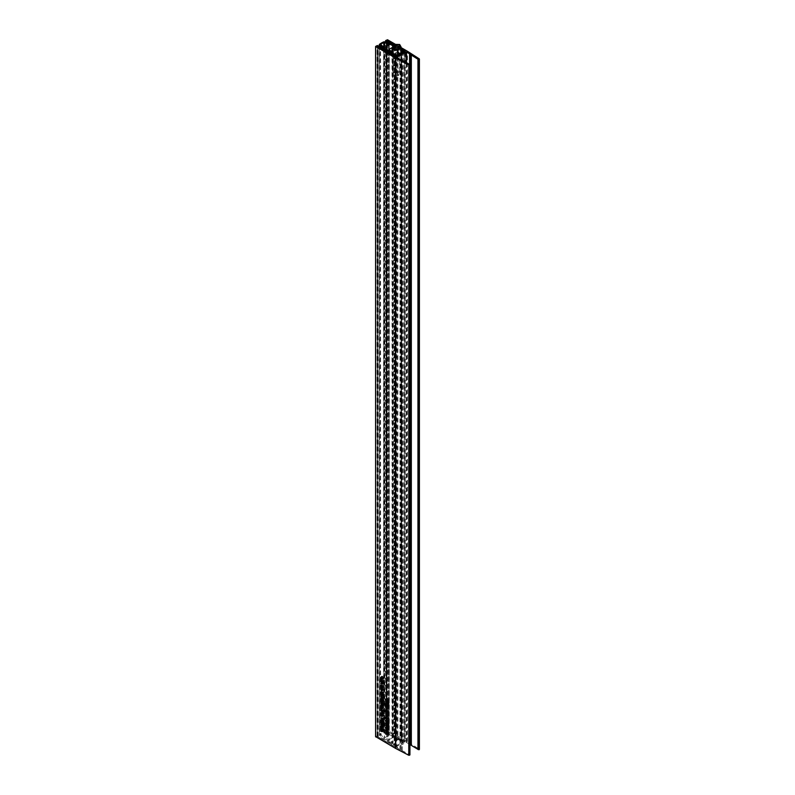<?xml version="1.0" encoding="UTF-8"?>
<svg xmlns="http://www.w3.org/2000/svg" width="795" height="795" viewBox="0 0 795 795"><rect width="100%" height="100%" fill="white"/><g stroke="black" fill="none" stroke-linecap="round" stroke-linejoin="round"><path stroke-width="0.6" stroke-dasharray="3.98 2.98" d="M398.484 53.613A2.027 1.173 180 0 1 396.278 53.871A2.027 1.173 180 0 1 395.026 52.788A2.027 1.173 180 0 1 395.612 51.963A2.027 1.173 180 0 1 397.828 51.705A2.027 1.173 180 0 1 399.08 52.788A2.027 1.173 180 0 1 398.484 53.613M393.207 47.352L396.059 44.629L399.845 44.908L400.879 47.531M398.802 74.492A2.484 1.431 180 0 1 396.099 74.809A2.484 1.431 180 0 1 394.568 73.478A2.484 1.431 180 0 1 395.294 72.464A2.484 1.431 180 0 1 397.997 72.156A2.484 1.431 180 0 1 399.537 73.478A2.484 1.431 180 0 1 398.802 74.492M398.802 54.626A2.484 1.431 180 0 1 396.099 54.934A2.484 1.431 180 0 1 394.568 53.613A2.484 1.431 180 0 1 395.294 52.599A2.484 1.431 180 0 1 397.997 52.291A2.484 1.431 180 0 1 399.537 53.613A2.484 1.431 180 0 1 398.802 54.626M396.079 71.272L393.217 72.921A3.955 2.286 0 0 0 393.098 73.478A3.955 2.286 0 0 0 398.017 75.694L400.879 74.044A3.955 2.286 0 0 0 400.998 73.478A3.955 2.286 0 0 0 396.079 71.272L396.079 44.749M400.879 74.044L400.879 52.808M398.017 75.694L398.017 54.457M393.217 72.921L393.217 47.471M386.797 40.823L386.797 731.162L387.016 40.823M395.691 54.607L395.731 745.004L395.731 55.779L395.721 746.127L394.787 745.591L395.691 745.064L395.691 55.769M394.787 55.253L394.787 745.591M395.691 744.945L395.324 54.398M395.115 54.398L395.115 744.736L394.211 745.253L378.261 736.21L378.261 45.871M394.211 54.925L394.211 745.253M378.042 45.871L377.546 736.498M377.555 46.418L377.555 736.627L395.234 746.654L395.234 56.624M396.238 56.405L396.238 746.654L404.387 741.954L404.387 51.695M404.387 51.039L404.387 741.377L387.016 731.162M400.998 49.051L394.936 45.484M386.797 731.162L386.291 731.45L386.291 41.111M394.409 46.011L400.998 49.886M386.291 42.622L386.291 731.569L401.962 740.781L401.068 741.298L401.068 50.969M401.962 50.443L401.962 740.781M401.068 52.709L401.425 741.636L401.425 52.5M401.634 52.371L401.634 741.636L402.538 741.109L403.463 741.656L395.721 746.127M402.538 51.854L402.538 741.109M403.463 51.317L403.463 741.656M404.387 741.377L404.387 741.954M396.238 746.654L395.234 746.654M384.432 47.233L384.432 732.841L383.836 732.901A19.676 11.359 0 0 0 380.566 734.789L384.422 737.939L389.312 735.117L384.432 732.841M393.545 46.875L397.927 49.399L397.212 49.817L393.455 47.65L393.455 737.989L397.212 740.155L397.212 49.817M393.614 46.796L400.998 50.731M400.998 49.936L394.131 46.279M397.927 49.399L397.927 739.738L392.541 736.627L401.167 741.159L401.863 740.731L384.85 732.284A1.014 0.586 0 0 0 383.597 732.265A20.69 11.945 0 0 0 379.463 734.659A1.014 0.586 0 0 0 379.483 735.375L394.111 745.203L394.857 744.796L387.026 739.817L392.412 742.928L392.412 52.947M397.927 739.738L397.212 740.155M393.128 52.172L393.128 742.51L389.361 740.344A1.014 0.586 180 0 1 389.361 739.519L392.015 737.989A1.014 0.586 180 0 1 393.455 737.989M393.128 742.51L392.412 742.928M392.541 46.299L392.541 736.627M394.27 47.104L394.27 737.442M401.167 50.91L401.167 741.159M401.863 50.502L401.863 740.731M394.886 46.637L394.886 736.975M387.672 51.208L387.672 741.208M394.111 54.865L394.111 745.203M394.857 54.547L394.857 744.796M388.427 50.483L388.427 740.821M387.026 49.479L387.026 739.817M384.402 47.611L384.402 737.949M384.422 47.601L384.422 737.939M384.551 47.153L384.551 737.492M386.738 46.13L386.738 736.468M388.517 44.868L388.517 735.206M389.292 44.798L389.292 735.127L389.312 44.778M383.836 47.203L383.836 732.901M380.566 44.878L380.566 734.789M380.457 44.798L380.457 735.136M380.805 709.786L382.604 708.733L383.329 710.005L382.594 710.442L381.878 709.17L382.604 708.733L381.729 709.239M382.455 710.511L381.521 711.058M409.922 744.319A5.068 2.922 0 0 0 409.584 744.1L406.076 742.301L396.834 747.638L399.965 749.655A5.068 2.922 0 0 0 400.541 749.933L401.594 750.381A5.068 2.922 180 0 1 402.161 750.659L409.773 754.654M383.518 681.365L382.604 678.87L381.65 679.427L381.689 680.57L383.518 681.623L382.445 681.991M382.325 681.663L383.548 680.53L382.474 681.146M381.53 679.496L380.865 679.884M381.689 684.992L382.594 687.486L383.548 686.93L383.19 685.856L384.253 686.214L381.689 684.724L380.835 685.479M381.173 685.678L382.027 685.181L380.845 686.294M381.809 687.943L382.474 687.546M382.306 693.687L383.548 692.733L383.071 691.918L382.176 692.256L381.898 691.133L381.65 691.59L382.186 692.515L383.548 692.733L382.474 693.349M381.709 692.475L382.783 691.849L381.948 692.515M380.805 692.326L382.067 691.402L380.994 692.018M380.825 691.749L381.898 691.133L380.974 691.988M381.521 693.131L382.117 692.624M382.435 693.111L383.329 692.594L382.465 693.24M387.652 726.203L388.387 726.968L389.153 726.511L388.387 725.149L387.662 725.924L386.648 724.523L387.652 726.203L386.857 726.66M388.387 726.968L389.153 726.511L388.387 726.968M388.387 725.149L387.334 725.785L388.387 725.149M387.652 721.751L388.387 722.506L389.153 722.059L388.387 720.687L387.662 721.462L386.648 720.071L387.652 721.751L386.857 722.208M388.079 722.685L389.153 722.059L388.079 722.675M388.387 720.687L387.334 721.323L388.387 720.687M386.579 716.225L388.417 717.547L386.579 716.225L385.505 716.851M387.205 719.614L388.447 718.66L387.97 717.845L387.076 718.183L386.797 717.06L386.549 717.527L387.085 718.451L388.447 718.66L387.374 719.276M386.609 718.402L387.682 717.776L386.847 718.442M385.704 718.263L386.966 717.329L385.724 717.686M386.42 719.058L387.006 718.551M387.334 719.038L388.228 718.531L387.364 719.167M388.914 701.975L387.841 702.601L388.914 701.975M388.914 702.462L388.049 702.959L388.914 702.462M386.579 702.75L388.387 704.787L388.417 703.804L386.579 702.75L385.505 703.366M386.579 705.98L387.493 708.474L388.447 707.918L388.079 706.844L389.153 707.202L386.579 705.721L385.734 706.467M386.072 706.666L386.927 706.179L385.744 707.282M386.708 708.931L387.374 708.544M386.579 711.137L388.387 713.185L388.417 712.201L386.579 711.137L385.505 711.764M383.25 696.321L382.594 695.655L381.65 696.201L383.25 697.931L383.25 696.321L382.166 696.937M381.521 696.271L380.855 696.668M382.236 698.517L383.548 697.304L382.474 697.921M383.518 700.345L381.689 699.292L383.289 700.852L384.253 700.773L383.518 700.345L382.445 700.971L383.289 700.475M381.689 702.969L383.329 704.936L381.689 704.827L383.548 705.105L383.518 704.022L381.689 702.969L380.606 703.585M382.445 705.443L381.888 705.89M381.779 705.851L382.474 705.731M384.253 711.396L383.16 710.76L383.548 710.134L382.604 708.474L381.65 709.031L381.689 710.173L384.253 711.396L383.18 712.022M382.325 711.247L383.548 710.134L382.474 710.75M381.53 709.09L380.865 709.488M381.689 723.649L383.329 725.547L381.689 725.1L383.329 726.998L381.689 726.809L383.548 727.167L383.518 724.712L381.689 723.649L380.606 724.275M382.445 726.054L383.329 725.547L382.395 725.775M382.435 727.505L381.6 727.743M381.839 727.872L382.474 727.793M382.455 726.511L383.548 725.716L382.474 726.342M386.579 699.958L387.553 699.401L388.417 701.021L387.672 699.252L389.153 700.107L386.579 698.368L387.423 699.113L386.658 699.65M382.753 718.919L383.488 719.684L384.253 719.227L383.488 717.865L382.763 718.63L381.749 717.239L382.753 718.919L381.958 719.376M383.488 719.684L384.253 719.227L383.488 719.684M382.415 718.481L383.488 717.865L382.435 718.501M383.518 713.194L381.689 712.141L383.289 713.701L384.253 713.622L383.518 713.194L382.445 713.821L383.289 713.324M375.687 46.329L375.687 736.667L377.406 735.842L377.893 736.17L377.267 736.587L395.542 747.141L395.542 56.803M377.267 736.587L377.267 46.249M386.579 730.237L388.228 732.125L386.579 731.678L388.228 733.576L386.579 733.388L388.447 733.745L388.417 731.291L386.579 730.237L385.505 730.853M387.344 732.632L386.44 732.841M387.334 734.083L386.499 734.322M386.738 734.451L387.374 734.371M387.354 733.099L388.447 732.304L387.374 732.92M383.25 714.337L382.594 713.672L381.65 714.218L383.25 715.947L383.25 714.337L382.166 714.953M381.521 714.288L380.855 714.685M382.236 716.534L383.548 715.311L382.474 715.937M384.194 721.095L382.942 720.071L382.514 721.164L381.878 720.061L382.325 719.415L381.62 719.892L382.504 721.413L383.279 720.608L384.194 722.277L384.194 721.095L383.12 721.711M382.206 721.274L381.441 721.781M381.252 720.041L382.325 719.415L381.252 720.111M381.729 721.86L382.246 721.602M381.689 727.405L383.329 729.293L381.689 728.856L383.329 730.744L381.689 730.565L383.548 730.923L383.518 728.458L381.689 727.405L380.606 728.021M382.445 729.81L383.329 729.293L382.395 729.522M382.435 731.261L381.6 731.499M381.839 731.619L382.474 731.539M382.455 730.267L383.548 729.472L382.474 730.088M382.753 723.38L383.488 724.136L384.253 723.688L383.488 722.317L382.763 723.092L381.749 721.701L382.753 723.38L381.958 723.838M383.488 724.136L384.253 723.688L383.488 724.136M382.415 722.943L383.488 722.317L382.435 722.953M380.805 707.103L382.554 706.099L382.554 707.997L383.19 708.136L383.21 706.467L382.594 705.871L381.65 706.387L382.156 707.659L381.878 706.487L382.554 706.099L381.689 706.606M382.306 708.643L383.548 707.49L382.474 708.106M381.521 706.487L380.845 706.854M380.805 702.055L382.554 701.051L382.554 702.949L383.19 703.088L383.21 701.419L382.594 700.812L381.65 701.339L382.156 702.611L381.878 701.438L382.554 701.051L381.689 701.548M382.306 703.595L383.548 702.442L382.474 703.058M381.521 701.438L380.845 701.806M381.689 697.762L383.488 699.809L383.518 698.825L381.689 697.762L380.606 698.388M381.689 692.753L383.329 694.721L381.689 694.611L383.548 694.89L383.17 693.866L384.253 694.492L381.689 692.753L380.606 693.369M382.445 695.228L381.888 695.675M381.779 695.635L382.474 695.516M388.417 711.416L387.503 708.921L386.549 709.478L386.579 710.621L388.417 711.684L387.344 712.042M387.225 711.714L388.447 710.581L387.374 711.207M386.43 709.547L385.764 709.935M388.189 704.758L388.189 705.871L386.579 703.714L386.579 705.384L386.807 704.32L388.417 706.477L388.417 704.887L387.115 705.374M386.469 701.508L387.543 700.882L386.549 701.26L388.417 703.287L386.777 701.399L388.417 701.389L387.543 700.882L385.754 701.727M385.704 702.015L386.32 701.429M388.914 702.79L387.841 703.416L388.914 702.79M388.914 703.277L388.049 703.774L388.914 703.277M388.993 717.507L387.93 718.143L388.993 717.507M388.993 717.994L388.109 718.481L388.993 717.994M386.579 713.781L387.493 716.275L388.447 715.719L388.079 714.645L389.153 715.003L386.579 713.522L385.734 714.268M386.072 714.466L386.927 713.97L385.744 715.083M386.708 716.732L387.374 716.345M389.093 723.917L387.841 722.894L387.413 723.987L386.777 722.884L387.225 722.248L386.519 722.725L387.404 724.245L388.179 723.44L389.093 725.11L389.093 723.917L388.02 724.543M387.105 724.106L386.34 724.613M386.151 722.864L387.225 722.248L386.151 722.933M386.628 724.692L387.145 724.424M386.579 726.481L388.228 728.369L386.579 727.932L388.228 729.82L386.579 729.641L388.447 729.999L388.417 727.544L386.579 726.481L385.505 727.107M387.344 728.886L386.44 729.085M387.334 730.337L386.499 730.575M386.738 730.694L387.374 730.615M387.354 729.343L388.447 728.548L387.374 729.174M380.805 689.166L382.554 688.162L382.554 690.06L383.19 690.199L383.21 688.53L382.594 687.933L381.65 688.45L382.156 689.722L381.878 688.549L382.554 688.162L381.689 688.659M382.306 690.706L383.548 689.553L382.474 690.169M381.521 688.549L380.845 688.917M381.689 681.166L383.329 683.134L381.689 683.024L383.548 683.303L383.518 682.219L381.689 681.166L380.606 681.782M382.445 683.64L381.888 684.088M381.779 684.048L382.474 683.929M382.325 679.178L383.548 678.006L382.584 676.257L381.65 676.883L382.077 678.115L381.878 677.022L382.604 676.535L383.12 678.721L383.548 678.006L382.474 678.622M381.511 676.883L380.845 677.35M380.805 677.638L381.729 677.042M382.455 678.354L383.329 677.857L382.474 678.741M395.542 747.141L405.221 741.546L405.221 51.218M400.998 48.783L395.065 45.355M405.221 741.546L386.946 730.993L386.946 40.803M386.946 730.993L385.595 730.993L387.513 730.088L407.279 741.496A5.068 2.922 180 0 1 407.457 741.606L419.273 749.188L419.273 58.85M395.85 44.57L400.998 47.541M386.579 730.496L385.734 730.983M386.579 731.678L385.505 732.304M386.579 731.937L385.734 732.433M386.579 733.129L385.505 733.755M386.579 733.388L385.734 733.884M388.358 731.807L387.284 732.433M388.099 731.37L387.245 731.857M388.417 731.549L387.344 732.175M388.417 731.291L387.344 731.917M383.518 712.827L382.445 713.443M383.289 712.698L382.216 713.314M383.289 713.065L382.445 713.562M381.689 712.141L380.606 712.757M381.689 712.399L380.835 712.886M383.289 713.701L382.445 714.188M383.518 713.831L382.445 714.447M383.518 713.453L382.663 713.95M384.253 713.88L383.18 714.506M384.253 713.622L383.18 714.248M382.594 715.858L381.799 716.325M382.763 718.63L381.928 719.117L383.498 718.124L384.005 719.068L383.498 719.425L383.498 718.124L382.624 718.63M381.749 717.239L380.666 717.865M381.62 717.378L380.706 717.905M382.942 720.071L381.868 720.687M383.279 720.608L382.395 721.115M383.935 721.144L383.051 721.651M383.935 722.128L383.12 722.605M384.194 722.277L383.12 722.903M386.579 698.368L385.505 698.984M386.579 698.626L385.734 699.113M387.423 699.113L386.579 699.6M386.579 700.077L385.505 700.693M387.553 699.401L386.628 699.938M388.417 701.021L387.344 701.637M388.417 700.643L387.344 701.269M387.672 699.252L386.817 699.739M389.153 700.107L388.079 700.733M389.153 699.848L388.079 700.475M381.689 727.663L380.835 728.16M381.689 728.856L380.606 729.472M381.689 729.114L380.835 729.601M381.689 730.297L380.606 730.923M381.689 730.565L380.835 731.052M383.458 728.985L382.385 729.601M383.2 728.538L382.345 729.035M383.518 728.727L382.445 729.343M383.518 728.458L382.445 729.085M381.689 723.917L380.835 724.404M381.689 725.1L380.606 725.726M381.689 725.358L380.835 725.855M381.689 726.551L380.606 727.167M381.689 726.809L380.835 727.306M383.458 725.229L382.385 725.855M383.2 724.792L382.345 725.279M383.518 724.97L382.445 725.596M383.518 724.712L382.445 725.328M382.763 723.092L381.928 723.579L383.498 722.585L384.005 723.52L383.498 723.887L383.498 722.585L382.624 723.092M381.749 721.701L380.666 722.317M381.62 721.83L380.706 722.367M381.998 710.094L381.073 710.631M381.689 709.915L380.606 710.531M381.689 710.173L380.835 710.66M384.253 711.654L383.18 712.28M382.554 707.997L381.699 708.484L382.783 707.868L382.783 706.258L383.329 707.371L382.455 707.878M383.21 706.467L382.137 707.083M382.156 707.659L381.083 708.275M382.266 707.49L381.193 708.106M381.689 703.227L380.835 703.714M382.842 703.933L382.027 704.4M381.689 704.559L380.606 705.185M381.689 704.827L380.835 705.314M383.19 704.092L382.335 704.579M383.518 704.281L382.445 704.907M383.518 704.022L382.445 704.648M382.554 702.949L381.699 703.436L382.783 702.82L382.783 701.21L383.15 701.677L382.455 702.82M383.21 701.419L382.137 702.035M382.156 702.611L381.083 703.227M382.266 702.432L381.193 703.058M383.518 699.978L382.445 700.594M383.289 699.848L382.216 700.465M383.289 700.216L382.445 700.703M381.689 699.292L380.606 699.908M381.689 699.55L380.835 700.037M383.289 700.852L382.445 701.339M383.518 700.981L382.445 701.597M383.518 700.604L382.663 701.101M384.253 701.031L383.18 701.657M384.253 700.773L383.18 701.399M381.689 698.03L380.835 698.517M382.932 698.795L382.117 699.262M383.329 699.441L382.415 699.968M383.289 699.55L382.445 700.047M383.488 699.809L382.415 700.425M383.548 699.62L382.474 700.236M383.25 698.924L382.395 699.421M383.518 699.083L382.445 699.709M383.518 698.825L382.445 699.441M382.594 697.841L381.799 698.308M381.689 693.011L380.835 693.498M382.842 693.717L382.027 694.184M381.689 694.353L380.606 694.969M381.689 694.611L380.835 695.098M383.17 693.866L382.325 694.363M384.253 694.492L383.18 695.118M384.253 694.234L383.18 694.86M386.579 711.406L385.734 711.893M387.831 712.171L387.016 712.638M388.228 712.817L387.314 713.344M388.189 712.926L387.344 713.423M388.387 713.185L387.314 713.811M388.447 712.996L387.374 713.612M388.149 712.3L387.294 712.797M388.417 712.459L387.344 713.085M388.417 712.201L387.344 712.817M386.897 710.541L385.972 711.078M386.579 710.362L385.505 710.978M386.579 710.621L385.734 711.108M388.417 711.684L387.344 712.3M388.079 706.844L387.235 707.331M389.153 707.461L388.079 708.087M389.153 707.202L388.079 707.828M386.579 705.721L385.505 706.338M388.189 705.871L387.344 706.367M386.579 703.714L385.505 704.33M386.579 705.384L385.734 705.871M386.807 705.513L385.734 706.139M386.807 704.32L385.893 704.847M388.417 706.477L387.344 707.103M388.417 704.887L387.344 705.503M386.579 703.009L385.734 703.495M387.831 703.774L387.016 704.241M388.228 704.42L387.314 704.946M388.189 704.539L387.344 705.026M388.387 704.787L387.314 705.413M388.447 704.599L387.374 705.225M388.149 703.913L387.294 704.4M388.417 704.062L387.344 704.688M388.417 703.804L387.344 704.43M387.523 702.77L386.678 703.257M388.417 703.287L387.344 703.903M388.417 703.028L387.344 703.645M387.115 702.233L386.042 702.86M388.417 701.647L387.344 702.273M388.417 701.389L387.344 702.015M387.97 717.845L386.897 718.471M387.433 718.004L386.738 718.402M386.211 718.809L387.264 718.203M387.076 718.183L385.992 718.799M387.622 718.283L386.549 718.899M387.98 718.114L387.095 718.62M386.579 716.494L385.734 716.981M388.417 717.547L387.344 718.173M388.417 717.289L387.344 717.905M388.079 714.645L387.235 715.132M389.153 715.261L388.079 715.888M389.153 715.003L388.079 715.629M386.579 713.522L385.505 714.139M387.662 721.462L386.827 721.949L388.397 720.956L388.397 722.257L388.397 720.956L387.523 721.462M386.648 720.071L385.565 720.687M386.519 720.2L385.605 720.737M387.841 722.894L386.758 723.52M388.179 723.44L387.294 723.947M388.834 723.977L387.95 724.483M388.834 724.961L388.02 725.428M389.093 725.11L388.02 725.726M387.662 725.924L386.827 726.401M386.648 724.523L385.565 725.149M386.519 724.662L385.605 725.189M386.579 726.739L385.734 727.236M386.579 727.932L385.505 728.548M386.579 728.19L385.734 728.677M386.579 729.383L385.505 729.999M386.579 729.641L385.734 730.128M388.358 728.061L387.284 728.677M388.099 727.614L387.245 728.111M388.417 727.803L387.344 728.419M388.417 727.544L387.344 728.16M383.071 691.918L381.998 692.534M382.534 692.067L381.839 692.475M382.365 692.276L381.272 692.902M382.176 692.256L381.093 692.872M382.723 692.346L381.65 692.972M383.081 692.177L382.196 692.693M382.554 690.06L381.699 690.547L382.783 689.931L382.783 688.321L383.15 688.788L382.455 689.931M383.21 688.53L382.137 689.146M382.156 689.722L381.083 690.338M382.266 689.553L381.193 690.169M383.19 685.856L382.335 686.343M384.253 686.473L383.18 687.099M384.253 686.214L383.18 686.83M381.689 684.724L380.606 685.35M381.689 681.424L380.835 681.911M382.842 682.13L382.027 682.597M381.689 682.756L380.606 683.382M381.689 683.024L380.835 683.511M383.19 682.289L382.335 682.786M383.518 682.478L382.445 683.104M383.518 682.219L382.445 682.845M381.998 680.49L381.073 681.027M381.689 680.311L380.606 680.927M381.689 680.57L380.835 681.057M383.518 681.623L382.445 682.249M382.077 678.115L381.004 678.741M382.196 677.976L381.123 678.592M380.805 680.182L382.604 679.129L383.329 680.401L382.594 680.838L381.878 679.566L382.604 679.129L381.729 679.636M382.455 680.908L381.521 681.454M388.049 726.839L388.894 726.352L388.397 726.709L387.9 725.805L388.397 725.418L388.894 726.352L387.324 727.336M386.827 726.421L387.523 725.924M382.783 701.21L381.888 701.727M383.15 701.677L382.236 702.204M387.354 708.285L388.228 707.779L387.493 708.216L386.777 706.944L387.503 706.507L388.228 707.779L386.42 708.832M385.704 707.56L386.648 707.003M382.455 687.297L383.329 686.791L382.594 687.228L381.878 685.956L382.604 685.519L383.329 686.791L381.521 687.844M380.805 686.572L381.759 686.006M382.783 688.321L381.888 688.838M383.15 688.788L382.236 689.315M388.049 722.387L387.324 722.874M387.354 716.086L388.228 715.58L387.493 716.017L386.777 714.745L387.503 714.308L388.228 715.58L386.42 716.633M385.704 715.361L386.648 714.804M385.704 710.243L387.503 709.18L388.228 710.452L387.493 710.889L386.777 709.617L387.503 709.18L386.628 709.687M387.354 710.959L386.42 711.505M380.805 696.957L382.594 695.913L383.329 697.175L382.594 697.583L381.878 696.331L382.594 695.913L381.729 696.42M382.455 697.672L381.521 698.209M382.783 706.258L381.888 706.775M383.15 706.725L382.236 707.262M383.15 724.016L382.425 724.503M383.15 719.555L382.425 720.051M380.805 714.973L382.594 713.93L383.329 715.182L382.594 715.599L381.878 714.347L382.594 713.93L381.729 714.427M382.455 715.689L381.521 716.216M384.85 41.946L384.85 732.284M383.597 41.926L383.597 732.265M379.463 44.321L379.463 734.659M379.483 46.567L379.483 735.375M389.361 739.519L389.361 740.344M392.015 51.536L392.015 737.989M384.462 47.213L384.462 737.551M388.606 44.818L388.606 735.146M409.346 754.564L409.346 64.226M377.118 735.842L377.118 45.504M377.406 735.842L377.406 45.504M377.834 736.091L377.834 45.752M377.834 736.25L377.834 45.991M386.37 731.33L386.37 41.072M386.082 731.33L386.082 42.523M385.654 731.082L385.654 42.324M385.654 730.913L385.654 40.575M387.085 730.088L387.085 39.75M387.513 730.088L387.513 39.75M407.279 741.496L407.279 51.158M407.457 741.606L407.457 51.268M409.584 744.1L409.584 64.246M406.513 742.301L406.513 62.785M406.076 742.301L406.076 62.547M399.965 749.655L399.965 59.317M400.541 749.933L400.541 59.605M401.594 750.381L401.594 60.042M402.161 750.659L402.161 60.321M408.908 754.485L408.908 64.147M387.354 730.943L386.509 731.43M387.294 732.354L386.45 732.841M382.455 728.111L381.61 728.598M382.455 724.354L381.61 724.851M382.345 703.605L381.501 704.102M382.544 705.056L381.471 705.682M382.306 698.378L381.451 698.875M382.345 693.389L381.501 693.886M382.544 694.85L381.471 695.466M387.195 711.754L386.35 712.25M387.195 703.366L386.35 703.853M387.562 702.532L386.489 703.158M387.562 701.16L386.718 701.647M387.354 727.187L386.509 727.673M387.294 728.598L386.45 729.094M382.345 681.802L381.501 682.299M382.544 683.253L381.471 683.879M395.026 47.064L395.026 52.788M394.568 53.613L394.568 73.478M400.998 73.478L400.998 52.738M393.098 73.478L393.098 52.162M399.537 53.613L399.537 73.478M399.08 46.209L399.08 52.788M404.595 51.576L404.595 741.665M386.241 42.602L386.241 731.509M401.018 52.728L401.018 741.367M379.265 46.438L379.265 735.007M389.073 49.588L389.073 739.926M384.313 47.551L384.313 737.75M383.826 42.523L383.826 732.861M380.179 44.619L380.179 734.958M382.037 711.118L383.111 710.492M381.014 709.309L382.087 708.683M377.893 736.17L377.893 45.961M385.595 730.993L385.595 42.294M418.091 749.476L418.091 59.138M396.745 747.757L396.745 57.419M387.026 733.03L388.099 732.414M387.026 734.491L388.099 733.865M387.205 734.759L388.278 734.143M387.205 733.318L388.278 732.702M380.835 714.228L381.918 713.602M382.206 716.543L383.289 715.927M382.961 720.359L384.035 719.733M381.898 718.432L382.971 717.806M381.829 721.83L382.902 721.214M380.974 720.3L382.047 719.674M380.755 720.022L381.839 719.405M382.027 722.108L383.101 721.492M382.127 730.198L383.21 729.581M382.127 731.658L383.21 731.042M382.306 731.937L383.379 731.311M382.306 730.486L383.379 729.87M382.127 726.451L383.21 725.835M382.127 727.912L383.21 727.286M382.306 728.18L383.379 727.564M382.306 726.739L383.379 726.113M382.961 724.811L384.035 724.195M381.898 722.884L382.971 722.267M382.226 711.326L383.299 710.71M380.855 709.031L381.938 708.405M380.994 706.666L382.067 706.049M382.216 708.713L383.289 708.087M380.815 706.417L381.888 705.801M382.127 705.89L383.2 705.264M382.286 706.169L383.359 705.553M380.994 701.617L382.067 701.001M382.216 703.664L383.289 703.038M380.815 701.369L381.888 700.743M380.835 696.211L381.918 695.595M382.206 698.537L383.289 697.911M382.127 695.675L383.2 695.049M382.286 695.963L383.359 695.337M387.125 711.793L388.198 711.177M385.754 709.478L386.827 708.852M385.724 706.844L386.797 706.228M387.095 709.16L388.169 708.544M385.694 701.319L386.767 700.703M385.873 701.597L386.946 700.971M387.692 702.581L388.765 701.965M387.99 703.098L389.063 702.472M387.692 703.396L388.765 702.78M387.99 703.913L389.063 703.287M386.539 718.432L387.612 717.806M385.853 717.974L386.927 717.348M385.664 717.706L386.738 717.09M386.35 719.107L387.423 718.491M386.708 718.72L387.781 718.104M387.016 719.376L388.089 718.76M387.165 719.644L388.238 719.028M387.791 718.124L388.864 717.497M388.049 718.63L389.123 718.004M385.724 714.645L386.797 714.029M387.095 716.961L388.169 716.345M387.861 723.182L388.934 722.566M386.797 721.254L387.871 720.638M386.718 724.662L387.801 724.036M385.863 723.122L386.946 722.506M385.654 722.854L386.728 722.228M386.927 724.941L388 724.325M387.861 727.644L388.934 727.018M386.797 725.716L387.871 725.09M387.026 729.283L388.099 728.657M387.026 730.734L388.099 730.118M387.205 731.012L388.278 730.386M387.205 729.562L388.278 728.945M381.64 692.495L382.713 691.879M380.954 692.048L382.027 691.421M380.765 691.779L381.839 691.153M381.451 693.18L382.524 692.554M381.809 692.793L382.882 692.167M382.117 693.449L383.19 692.823M382.266 693.717L383.339 693.091M380.994 688.728L382.067 688.112M382.216 690.775L383.289 690.149M380.815 688.48L381.888 687.864M380.825 685.856L381.898 685.23M382.196 688.172L383.269 687.556M382.127 684.088L383.2 683.462M382.286 684.366L383.359 683.75M382.226 681.742L383.299 681.116M380.855 679.427L381.938 678.801M380.875 676.813L381.948 676.197M381.024 677.101L382.097 676.485M382.017 679.019L383.091 678.403M382.206 679.298L383.279 678.672M382.037 681.514L383.111 680.898M381.014 679.705L382.087 679.089M387.006 726.004L388.079 725.388M387.652 727.365L388.725 726.739M382.047 703.426L383.12 702.81M385.913 707.073L386.986 706.457M386.936 708.882L388.01 708.256M381.014 686.085L382.087 685.459M382.037 687.894L383.111 687.268M382.047 690.537L383.12 689.921M387.006 721.552L388.079 720.926M387.652 722.903L388.725 722.287M385.913 714.874L386.986 714.258M386.936 716.683L388.01 716.056M386.936 711.565L388.01 710.949M385.913 709.756L386.986 709.14M382.037 698.258L383.111 697.632M381.004 696.48L382.087 695.864M382.047 708.474L383.12 707.858M382.107 723.182L383.18 722.556M382.753 724.533L383.826 723.917M382.107 718.72L383.18 718.104M382.753 720.081L383.826 719.455M382.037 716.275L383.111 715.649M381.004 714.496L382.087 713.87"/><path stroke-width="1.19" d="M398.484 47.462L395.026 47.064L395.612 45.812L399.08 46.209L398.484 47.462M396.059 44.629L393.207 47.352C393.078 49.827 394.678 50.741 397.987 50.115L398.017 54.457M400.998 52.738L400.998 46.786L400.879 47.531L399.825 46.637L398.981 44.709L396.317 44.6M400.879 52.808L400.879 47.531M393.098 52.162L393.098 48.068L393.833 47.084L393.207 47.352M393.833 47.084C393.833 48.922 395.006 49.598 397.341 49.111L397.987 50.115M394.936 45.484L387.016 40.823L386.291 41.111L394.409 46.011M400.998 49.886L401.962 50.443L401.425 51.297L402.538 50.771L403.463 51.317L395.721 55.789L394.787 55.253L395.324 54.398L394.211 54.925L378.261 45.871L377.506 46.229L395.234 56.326L404.387 51.615L400.998 49.051M402.538 50.771L402.538 51.854M384.432 42.503L383.836 42.562A19.676 11.359 0 0 0 380.566 44.45L384.402 47.611L389.312 44.778L384.432 42.503L384.432 47.233M393.545 46.875L392.541 46.299L393.614 46.796M400.998 50.731L401.863 50.393L400.998 49.936M394.131 46.279L384.85 41.946A1.014 0.586 0 0 0 383.597 41.926A20.69 11.945 0 0 0 379.463 44.321A1.014 0.586 0 0 0 379.483 45.037L394.111 54.865L394.857 54.467L387.026 49.479L392.412 52.589L393.128 52.172L389.361 50.006A1.014 0.586 180 0 1 389.361 49.181L392.015 47.65A1.014 0.586 180 0 1 393.147 47.531M383.836 42.562L383.836 47.203M382.455 710.511L381.53 709.349L380.805 709.786L381.521 711.058L382.246 710.621L381.521 711.058M381.729 709.239L380.805 709.786M400.998 47.541L407.279 51.158A5.068 2.922 180 0 1 407.457 51.268L419.273 58.85L418.23 59.426L411.323 55.034A5.068 2.922 180 0 1 410.836 54.706L410.071 54.1A5.068 2.922 0 0 0 409.584 53.772L406.076 51.963L396.834 57.3L399.965 59.317A5.068 2.922 0 0 0 400.541 59.605L401.594 60.042A5.068 2.922 180 0 1 402.161 60.321L409.922 64.524L408.769 64.912L395.642 58.095A5.068 2.922 180 0 1 395.453 57.985L375.598 46.458L377.406 45.504L377.893 45.832L377.267 46.249L395.542 56.803L405.221 51.218L400.998 48.783M419.273 749.188L418.081 749.556L418.091 59.267M382.325 681.663L382.445 682.249L380.606 681.186L380.576 680.043L381.53 679.496L382.474 681.146L382.107 681.792L382.474 681.146M380.865 679.884L381.53 679.496M381.173 685.678L383.18 687.099L382.107 686.473L382.474 687.546L381.521 688.102L380.845 686.294M382.474 687.546L381.809 687.943M381.998 692.534L382.216 693.737L382.007 692.803L381.103 693.141L380.576 692.216L381.093 692.872L381.998 692.534M382.117 692.624L381.521 693.131M387.314 727.584L385.565 725.149L386.589 726.541L387.314 725.765L388.079 727.137L387.314 727.584M386.569 726.223L387.314 725.765L386.569 726.223M388.079 722.685L387.314 723.132L385.446 720.827L386.589 722.089L387.314 721.313L388.079 722.675L387.314 723.132L388.079 722.675M386.569 721.771L387.314 721.313L386.569 721.771M385.505 717.11L387.344 718.173L385.734 716.981M386.897 718.471L387.115 719.674L386.897 718.73L386.002 719.068L385.476 718.143L385.992 718.799L386.897 718.471M387.006 718.551L386.42 719.058M387.264 718.203L386.609 718.402M385.505 703.625L387.344 704.43L387.314 705.413L385.734 703.495M386.072 706.666L388.079 708.087L387.006 707.471L387.374 708.544L386.42 709.1L385.744 707.282M387.374 708.544L386.708 708.931M385.505 712.022L387.344 712.817L387.314 713.811L385.734 711.893M381.521 696.271L382.176 698.557L380.576 696.827L381.521 696.271L380.855 696.668M382.474 697.921L382.236 698.517M382.445 700.594L383.18 701.399L382.445 701.597L380.606 699.908L382.445 700.594M380.606 703.843L382.445 704.648L382.474 705.731L380.606 705.443L382.246 705.553L380.835 703.714M382.474 705.731L381.779 705.851M381.888 705.89L382.445 705.443M382.325 711.247L383.18 712.28L380.606 710.79L380.576 709.647L381.53 709.09L382.474 710.75L382.087 711.386L382.474 710.75M380.865 709.488L381.53 709.09M380.606 724.533L382.445 725.328L382.474 727.793L380.606 727.435L382.246 727.614L380.606 725.984L382.246 726.163L380.835 724.404M382.474 727.793L381.839 727.872M381.6 727.743L382.435 727.505M381.322 726.392L382.445 726.054M385.505 699.242L388.079 700.475L386.589 699.868L387.344 701.637L386.469 700.017L385.505 700.693L386.35 699.729L385.734 699.113M382.415 720.3L380.666 717.865L381.689 719.256L382.415 718.481L383.18 719.853L382.415 720.3M382.435 718.501L381.67 718.938L382.415 718.481M382.445 713.443L383.18 714.248L382.445 714.447L380.606 712.757L382.445 713.443M409.773 754.654L408.769 755.25L395.642 748.433A5.068 2.922 180 0 1 395.453 748.324L375.687 736.667M385.505 731.112L387.344 731.917L387.374 734.371L385.505 734.014L387.145 734.192L385.505 732.563L387.145 732.742L385.734 730.983M387.374 734.371L386.738 734.451M386.499 734.322L387.334 734.083M386.44 732.841L387.344 732.632M381.521 714.288L382.176 716.563L380.576 714.844L381.521 714.288L380.855 714.685M382.474 715.937L382.236 716.534M381.868 720.687L383.12 721.711L383.12 722.903L382.862 721.771L382.196 721.224L381.431 722.039L380.547 720.518L381.252 720.041L380.805 720.677L381.441 721.781L381.868 720.687M382.246 721.602L381.729 721.86M381.252 720.111L380.547 720.518L381.252 720.041M381.441 721.781L382.206 721.274M380.606 728.29L382.445 729.085L382.474 731.539L380.606 731.181L382.246 731.37L380.606 729.731L382.246 729.919L380.835 728.16M382.474 731.539L381.839 731.619M381.6 731.499L382.435 731.261M381.322 730.148L382.445 729.81M382.415 724.762L380.666 722.317L381.689 723.708L382.415 722.943L383.18 724.305L382.415 724.762M382.435 722.953L381.67 723.4L382.415 722.943M381.689 706.606L380.805 707.103L381.083 708.275L380.576 707.013L381.521 706.487L382.137 707.083L382.117 708.752L381.481 708.623L381.481 706.725L380.805 707.103M380.845 706.854L381.521 706.487M382.474 708.106L382.306 708.643M381.689 701.548L380.805 702.055L381.083 703.227L380.576 701.955L381.521 701.438L382.137 702.035L382.117 703.704L381.481 703.565L381.481 701.677L380.805 702.055M380.845 701.806L381.521 701.438M382.474 703.058L382.306 703.595M380.606 698.646L382.445 699.441L382.415 700.425L380.835 698.517M380.606 693.628L383.18 695.118L382.097 694.492L382.474 695.516L380.606 695.228L382.246 695.337L380.835 693.498M382.474 695.516L381.779 695.635M381.888 695.675L382.445 695.228M387.225 711.714L387.344 712.3L385.505 711.247L385.476 710.104L386.43 709.547L387.374 711.207L387.006 711.843L387.374 711.207M385.764 709.935L386.43 709.547M387.115 706.497L387.344 705.503L387.344 707.103L385.734 704.936L385.505 706.01L385.505 704.33L387.344 706.367M385.754 701.727L387.344 702.015L385.704 702.015L387.344 703.903L385.476 701.886L386.469 701.508M386.32 701.429L385.704 702.015M386.072 714.466L388.079 715.888L387.006 715.261L387.374 716.345L386.42 716.891L385.744 715.083M387.374 716.345L386.708 716.732M386.758 723.52L388.02 724.543L388.02 725.726L387.761 724.593L387.095 724.056L386.33 724.861L385.446 723.341L386.151 722.864L385.704 723.51L386.34 724.613L386.758 723.52M387.145 724.424L386.628 724.692M386.151 722.933L385.446 723.341L386.151 722.864M386.34 724.613L387.105 724.106M385.505 727.365L387.344 728.16L387.374 730.615L385.505 730.257L387.145 730.446L385.505 728.806L387.145 728.995L385.734 727.236M387.374 730.615L386.738 730.694M386.499 730.575L387.334 730.337M386.44 729.085L387.344 728.886M381.689 688.659L380.805 689.166L381.083 690.338L380.576 689.066L381.521 688.549L382.137 689.146L382.117 690.815L381.481 690.676L381.481 688.788L380.805 689.166M380.845 688.917L381.521 688.549M382.474 690.169L382.306 690.706M380.606 682.04L382.445 682.845L382.474 683.929L380.606 683.64L382.246 683.75L380.835 681.911M382.474 683.929L381.779 684.048M381.888 684.088L382.445 683.64M381.511 676.883L382.474 678.622L382.047 679.347L381.53 677.151L380.805 677.638L381.004 678.741L380.576 677.509L381.511 676.883L380.845 677.35M382.474 678.622L382.325 679.178M381.928 679.059L382.455 678.354M381.729 677.042L380.805 677.638M395.065 45.355L386.946 40.664L385.654 40.575L387.513 39.75L395.85 44.57M418.081 749.417L411.323 745.372A5.068 2.922 180 0 1 410.836 745.044L410.071 744.438A5.068 2.922 0 0 0 409.922 744.319M382.624 718.63L381.689 719.256M386.579 699.699L385.505 700.325M382.624 723.092L381.689 723.708M381.888 706.775L381.481 708.623M381.888 701.727L381.481 703.565M386.847 718.442L386.211 718.809M386.966 718.511L386.002 719.068M387.523 721.462L386.589 722.089M382.067 692.584L381.103 693.141M381.888 688.838L381.481 690.676M382.455 680.908L381.53 679.755L380.805 680.182L381.521 681.454L382.246 681.027L381.521 681.454M381.729 679.636L380.805 680.182M387.523 725.924L386.827 726.421L387.324 727.336L387.324 726.034L386.827 726.421M388.049 726.839L387.324 727.336M382.236 702.204L381.699 701.826M382.455 702.82L382.077 702.303M381.699 703.436L382.246 702.939L381.699 703.436M386.648 707.003L385.704 707.56L386.42 708.832L387.145 708.405L386.43 707.133L385.704 707.56M387.354 708.285L386.42 708.832M381.759 686.006L380.805 686.572L381.521 687.844L382.246 687.417L381.53 686.145L380.805 686.572M382.455 687.297L381.521 687.844M382.236 689.315L381.699 688.937M382.455 689.931L382.077 689.414M381.699 690.547L382.246 690.06L381.699 690.547M387.324 721.582L387.324 722.874L387.324 721.582M388.049 722.387L387.324 722.874M386.648 714.804L385.704 715.361L386.42 716.633L387.145 716.206L386.43 714.934L385.704 715.361M387.354 716.086L386.42 716.633M387.354 710.959L386.43 709.806L385.704 710.243L386.42 711.505L387.145 711.078L386.42 711.505M386.628 709.687L385.704 710.243M382.455 697.672L381.521 696.539L380.805 696.957L381.521 698.209L382.246 697.791L381.521 698.209M381.729 696.42L380.805 696.957M382.236 707.262L381.699 706.884M382.455 707.878L382.077 707.351M381.699 708.484L382.246 707.997L381.699 708.484M382.425 723.202L382.425 724.503L382.425 723.202M383.15 724.016L382.425 724.503M382.425 718.75L382.425 720.051L382.425 718.75M383.15 719.555L382.425 720.051M382.455 715.689L381.521 714.546L380.805 714.973L381.521 716.216L382.246 715.808L381.521 716.216M381.729 714.427L380.805 714.973M398.981 44.709A0.914 0.527 -60 0 1 399.656 44.49L396.039 44.391M400.859 47.412L398.017 50.244M397.341 49.111L399.825 46.637M395.691 55.769L395.691 54.736M386.291 41.241L386.291 42.622M401.068 51.089L401.068 52.709M401.425 52.5L401.425 51.297M401.634 51.297L401.634 52.371M379.483 45.037L379.483 46.567M389.361 49.181L389.361 50.006M392.015 47.65L392.015 51.536M375.687 736.915L375.687 46.577M395.453 748.324L395.453 57.985M409.773 755.061L409.773 64.723M409.465 755.24L409.465 64.902M408.769 755.25L408.769 64.912M395.642 748.433L395.642 58.095M386.082 42.523L386.082 40.992M385.654 42.324L385.654 40.744M419.253 749.586L419.253 59.257M418.945 749.764L418.945 59.426M417.951 749.268L417.951 58.929M411.323 745.372L411.323 55.034M410.836 745.044L410.836 54.706M410.071 744.438L410.071 54.1M409.584 64.246L409.584 53.772M406.513 62.785L406.513 51.963M406.076 62.547L406.076 51.963M396.029 44.391L393.267 47.143M393.217 47.233L393.098 48.068M399.656 44.49L400.998 46.786M386.241 41.171L386.241 42.602M401.018 51.029L401.018 52.728M395.731 54.666L395.731 55.779M379.265 44.669L379.265 46.438M382.037 711.118L383.111 710.492M381.014 709.309L382.087 708.683M418.081 749.556L418.081 59.218M409.922 754.853L409.922 64.524M375.598 736.786L375.598 46.458M385.595 42.294L385.595 40.664M419.402 749.387L419.402 59.049M387.026 733.03L388.099 732.414M387.026 734.491L388.099 733.865M381.829 721.83L382.902 721.214M380.974 720.3L382.047 719.674M382.127 730.198L383.21 729.581M382.127 731.658L383.21 731.042M382.127 726.451L383.21 725.835M382.127 727.912L383.21 727.286M380.994 706.666L382.067 706.049M382.127 705.89L383.2 705.264M380.994 701.617L382.067 701.001M382.127 695.675L383.2 695.049M385.873 701.597L386.946 700.971M386.708 718.72L387.781 718.104M387.016 719.376L388.089 718.76M386.718 724.662L387.801 724.036M385.863 723.122L386.946 722.506M387.026 729.283L388.099 728.657M387.026 730.734L388.099 730.118M381.809 692.793L382.882 692.167M382.117 693.449L383.19 692.823M380.994 688.728L382.067 688.112M382.127 684.088L383.2 683.462M381.024 677.101L382.097 676.485M382.017 679.019L383.091 678.403M382.037 681.514L383.111 680.898M381.014 679.705L382.087 679.089M387.006 726.004L388.079 725.388M387.652 727.365L388.725 726.739M382.047 703.426L383.12 702.81M385.913 707.073L386.986 706.457M386.936 708.882L388.01 708.256M381.014 686.085L382.087 685.459M382.037 687.894L383.111 687.268M382.047 690.537L383.12 689.921M387.006 721.552L388.079 720.926M387.652 722.903L388.725 722.287M385.913 714.874L386.986 714.258M386.936 716.683L388.01 716.056M386.936 711.565L388.01 710.949M385.913 709.756L386.986 709.14M382.037 698.258L383.111 697.632M381.004 696.48L382.087 695.864M382.047 708.474L383.12 707.858M382.107 723.182L383.18 722.556M382.753 724.533L383.826 723.917M382.107 718.72L383.18 718.104M382.753 720.081L383.826 719.455M382.037 716.275L383.111 715.649M381.004 714.496L382.087 713.87"/></g></svg>
